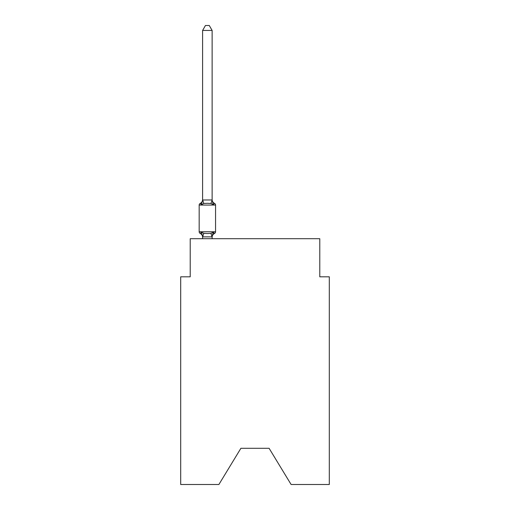 <?xml version="1.0" encoding="UTF-8"?>
<svg xmlns="http://www.w3.org/2000/svg" width="510" height="510" viewBox="0 0 510 510"><rect width="100%" height="100%" fill="white"/><g stroke="black" fill="none" stroke-linecap="round" stroke-linejoin="round"><path stroke-width="0.76" d="M269.101 448.296L291.108 484.5L329.307 484.5L329.307 276.815L319.783 276.815L319.783 238.712L190.217 238.712L190.217 276.815L180.693 276.815L180.693 484.5L218.892 484.5L240.898 448.296L269.101 448.296L240.898 448.296M213.32 232.126L214.487 233.465A1.906 1.906 0 0 0 215.558 231.757L215.558 205.077L215.558 231.757A1.906 1.906 0 0 1 214.487 233.465L213.32 232.126L214.487 233.465L213.32 232.126L214.487 233.465L213.32 232.126L214.487 233.465L213.32 232.126L214.487 233.465L213.32 232.126L214.487 233.465L213.32 232.126L214.487 233.465L213.32 232.126L214.487 233.465L213.32 232.126L214.487 233.465L213.32 232.126L214.487 233.465L213.32 232.126L214.487 233.465L213.32 232.126L214.487 233.465L213.32 232.126L214.487 233.465L213.32 232.126L214.487 233.465L213.32 232.126L214.487 233.465L213.32 232.126L214.487 233.465L213.32 232.126L214.487 233.465L213.32 232.126L214.487 233.465L213.32 232.126L214.487 233.465L213.32 232.126L214.487 233.465L213.32 232.126L214.487 233.465L213.32 232.126L214.487 233.465L213.32 232.126L214.487 233.465L213.32 232.126L214.487 233.465L213.32 232.126L214.487 233.465L213.32 232.126L214.487 233.465L213.32 232.126L214.487 233.465L213.32 232.126L214.487 233.465L213.32 232.126L214.487 233.465L213.32 232.126L212.052 236.869L202.68 236.869L201.412 232.126L200.245 233.465A1.906 1.906 0 0 1 199.174 231.757A1.906 1.906 0 0 0 200.245 233.465L201.412 232.126L200.245 233.465A1.906 1.906 0 0 1 199.174 231.757A1.906 1.906 0 0 0 200.245 233.465A1.906 1.906 0 0 1 199.174 231.757A1.906 1.906 0 0 0 200.245 233.465L201.412 232.126L200.245 233.465A1.906 1.906 0 0 1 199.174 231.757A1.906 1.906 0 0 0 200.245 233.465L201.412 232.126L200.245 233.465A1.906 1.906 0 0 1 199.174 231.757A1.906 1.906 0 0 0 200.245 233.465L201.412 232.126L200.245 233.465A1.906 1.906 0 0 1 199.174 231.757A1.906 1.906 0 0 0 200.245 233.465L201.412 232.126L200.245 233.465A1.906 1.906 0 0 1 199.174 231.757A1.906 1.906 0 0 0 200.245 233.465A1.906 1.906 0 0 1 199.174 231.757A1.906 1.906 0 0 0 200.245 233.465L201.412 232.126L200.245 233.465A1.906 1.906 0 0 1 199.174 231.757A1.906 1.906 0 0 0 200.245 233.465L201.412 232.126L200.245 233.465A1.906 1.906 0 0 1 199.174 231.757A1.906 1.906 0 0 0 200.245 233.465L201.412 232.126L200.245 233.465A1.906 1.906 0 0 1 199.174 231.757A1.906 1.906 0 0 0 200.245 233.465L201.412 232.126L200.245 233.465A1.906 1.906 0 0 1 199.174 231.757A1.906 1.906 0 0 0 200.245 233.465L201.412 232.126L200.245 233.465A1.906 1.906 0 0 1 199.174 231.757A1.906 1.906 0 0 0 200.245 233.465A1.906 1.906 0 0 1 199.174 231.757A1.906 1.906 0 0 0 200.245 233.465L201.412 232.126L200.245 233.465A1.906 1.906 0 0 1 199.174 231.757A1.906 1.906 0 0 0 200.245 233.465L201.412 232.126L200.245 233.465A1.906 1.906 0 0 1 199.174 231.757A1.906 1.906 0 0 0 200.245 233.465L201.412 232.126L200.245 233.465A1.906 1.906 0 0 1 199.174 231.757A1.906 1.906 0 0 0 200.245 233.465L201.412 232.126L200.245 233.465A1.906 1.906 0 0 1 199.174 231.757A1.906 1.906 0 0 0 200.245 233.465L201.412 232.126L200.245 233.465A1.906 1.906 0 0 1 199.174 231.757A1.906 1.906 0 0 0 200.245 233.465A1.906 1.906 0 0 1 199.174 231.757A1.906 1.906 0 0 0 200.245 233.465L201.412 232.126L200.245 233.465A1.906 1.906 0 0 1 199.174 231.757A1.906 1.906 0 0 0 200.245 233.465L201.412 232.126L200.245 233.465A1.906 1.906 0 0 1 199.174 231.757A1.906 1.906 0 0 0 200.245 233.465L201.412 232.126L200.245 233.465A1.906 1.906 0 0 1 199.174 231.757A1.906 1.906 0 0 0 200.245 233.465L201.412 232.126L200.245 233.465A1.906 1.906 0 0 1 199.174 231.757A1.906 1.906 0 0 0 200.245 233.465A1.906 1.906 0 0 1 199.174 231.757A1.906 1.906 0 0 0 200.245 233.465L201.412 232.126L200.245 233.465A1.906 1.906 0 0 1 199.174 231.757A1.906 1.906 0 0 0 200.245 233.465L201.412 232.126L200.245 233.465A1.906 1.906 0 0 1 199.174 231.757A1.906 1.906 0 0 0 200.245 233.465L201.412 232.126L200.245 233.465A1.906 1.906 0 0 1 199.174 231.757A1.906 1.906 0 0 0 200.245 233.465L201.412 232.126L200.245 233.465A1.906 1.906 0 0 1 199.174 231.757A1.906 1.906 0 0 0 200.245 233.465L201.412 232.126L200.245 233.465A1.906 1.906 0 0 1 199.174 231.757A1.906 1.906 0 0 0 200.245 233.465A1.906 1.906 0 0 1 199.174 231.757A1.906 1.906 0 0 0 200.245 233.465L201.412 232.126L200.245 233.465A1.906 1.906 0 0 1 199.174 231.757A1.906 1.906 0 0 0 200.245 233.465L201.412 232.126L200.245 233.465A1.906 1.906 0 0 1 199.174 231.757A1.906 1.906 0 0 0 200.245 233.465L201.412 232.126L200.245 233.465A1.906 1.906 0 0 1 199.174 231.757A1.906 1.906 0 0 0 200.245 233.465L201.412 232.126L200.245 233.465A1.906 1.906 0 0 1 199.174 231.757A1.906 1.906 0 0 0 200.245 233.465L201.412 232.126L200.245 233.465A1.906 1.906 0 0 1 199.174 231.757A1.906 1.906 0 0 0 200.245 233.465A1.906 1.906 0 0 1 199.174 231.757A1.906 1.906 0 0 0 200.245 233.465L201.412 232.126L200.245 233.465A1.906 1.906 0 0 1 199.174 231.757A1.906 1.906 0 0 0 200.245 233.465L201.412 232.126L200.245 233.465A1.906 1.906 0 0 1 199.174 231.757A1.906 1.906 0 0 0 200.245 233.465L201.412 232.126L200.245 233.465A1.906 1.906 0 0 1 199.174 231.757A1.906 1.906 0 0 0 200.245 233.465L201.412 232.126L200.245 233.465A1.906 1.906 0 0 1 199.174 231.757A1.906 1.906 0 0 0 200.245 233.465A1.906 1.906 0 0 1 199.174 231.757A1.906 1.906 0 0 0 200.245 233.465L201.412 232.126L200.245 233.465A1.906 1.906 0 0 1 199.174 231.757A1.906 1.906 0 0 0 200.245 233.465L201.412 232.126L200.245 233.465A1.906 1.906 0 0 1 199.174 231.757A1.906 1.906 0 0 0 200.245 233.465L201.412 232.126L200.245 233.465A1.906 1.906 0 0 1 199.174 231.757A1.906 1.906 0 0 0 200.245 233.465L201.412 232.126L200.245 233.465A1.906 1.906 0 0 1 199.174 231.757A1.906 1.906 0 0 0 200.245 233.465L201.412 232.126L200.245 233.465A1.906 1.906 0 0 1 199.174 231.757A1.906 1.906 0 0 0 200.245 233.465A1.906 1.906 0 0 1 199.174 231.757A1.906 1.906 0 0 0 200.245 233.465L201.412 232.126L200.245 233.465A1.906 1.906 0 0 1 199.174 231.757A1.906 1.906 0 0 0 200.245 233.465L201.412 232.126L200.245 233.465A1.906 1.906 0 0 1 199.174 231.757A1.906 1.906 0 0 0 200.245 233.465L201.412 232.126L200.245 233.465A1.906 1.906 0 0 1 199.174 231.757A1.906 1.906 0 0 0 200.245 233.465L201.412 232.126L200.245 233.465A1.906 1.906 0 0 1 199.174 231.757A1.906 1.906 0 0 0 200.245 233.465A1.906 1.906 0 0 1 199.174 231.757A1.906 1.906 0 0 0 200.245 233.465L201.412 232.126L200.245 233.465A1.906 1.906 0 0 1 199.174 231.757A1.906 1.906 0 0 0 200.245 233.465L201.412 232.126L200.245 233.465A1.906 1.906 0 0 1 199.174 231.757A1.906 1.906 0 0 0 200.245 233.465L201.412 232.126L200.245 233.465A1.906 1.906 0 0 1 199.174 231.757A1.906 1.906 0 0 0 200.245 233.465L201.412 232.126L200.245 233.465A1.906 1.906 0 0 1 199.174 231.757A1.906 1.906 0 0 0 200.245 233.465L201.412 232.126L200.245 233.465A1.906 1.906 0 0 1 199.174 231.757A1.906 1.906 0 0 0 200.245 233.465L201.412 232.126L200.245 233.465L201.412 232.126L200.245 233.465L201.412 232.126L200.245 233.465L201.412 232.126L200.245 233.465L201.412 232.126L200.245 233.465L201.412 232.126L203.79 233.351L207.366 233.542L210.942 233.351L213.32 232.126L214.487 233.465A1.906 1.906 0 0 0 215.558 231.757A1.906 1.906 0 0 1 214.487 233.465L213.945 233.204L214.487 233.465A1.906 1.906 0 0 0 215.558 231.757A1.906 1.906 0 0 1 214.487 233.465A1.906 1.906 0 0 0 215.558 231.757A1.906 1.906 0 0 1 214.487 233.465L213.945 233.204L214.487 233.465A1.906 1.906 0 0 0 215.558 231.757A1.906 1.906 0 0 1 214.487 233.465A1.906 1.906 0 0 0 215.558 231.757A1.906 1.906 0 0 1 214.487 233.465L213.945 233.204L214.487 233.465A1.906 1.906 0 0 0 215.558 231.757A1.906 1.906 0 0 1 214.487 233.465A1.906 1.906 0 0 0 215.558 231.757A1.906 1.906 0 0 1 214.487 233.465L213.945 233.204L214.487 233.465A1.906 1.906 0 0 0 215.558 231.757A1.906 1.906 0 0 1 214.487 233.465A1.906 1.906 0 0 0 215.558 231.757A1.906 1.906 0 0 1 214.487 233.465L213.945 233.204L214.487 233.465A1.906 1.906 0 0 0 215.558 231.757A1.906 1.906 0 0 1 214.487 233.465A1.906 1.906 0 0 0 215.558 231.757A1.906 1.906 0 0 1 214.487 233.465L213.945 233.204L214.487 233.465A1.906 1.906 0 0 0 215.558 231.757A1.906 1.906 0 0 1 214.487 233.465A1.906 1.906 0 0 0 215.558 231.757A1.906 1.906 0 0 1 214.487 233.465L213.945 233.204L214.487 233.465A1.906 1.906 0 0 0 215.558 231.757A1.906 1.906 0 0 1 214.487 233.465A1.906 1.906 0 0 0 215.558 231.757A1.906 1.906 0 0 1 214.487 233.465L213.945 233.204L214.487 233.465A1.906 1.906 0 0 0 215.558 231.757A1.906 1.906 0 0 1 214.487 233.465A1.906 1.906 0 0 0 215.558 231.757A1.906 1.906 0 0 1 214.487 233.465L213.945 233.204L214.487 233.465A1.906 1.906 0 0 0 215.558 231.757A1.906 1.906 0 0 1 214.487 233.465A1.906 1.906 0 0 0 215.558 231.757A1.906 1.906 0 0 1 214.487 233.465L213.945 233.204L214.487 233.465A1.906 1.906 0 0 0 215.558 231.757A1.906 1.906 0 0 1 214.487 233.465A1.906 1.906 0 0 0 215.558 231.757A1.906 1.906 0 0 1 214.487 233.465L213.945 233.204L214.487 233.465A1.906 1.906 0 0 0 215.558 231.757A1.906 1.906 0 0 1 214.487 233.465A1.906 1.906 0 0 0 215.558 231.757A1.906 1.906 0 0 1 214.487 233.465L213.945 233.204L214.487 233.465A1.906 1.906 0 0 0 215.558 231.757A1.906 1.906 0 0 1 214.487 233.465A1.906 1.906 0 0 0 215.558 231.757A1.906 1.906 0 0 1 214.487 233.465L213.945 233.204L214.487 233.465A1.906 1.906 0 0 0 215.558 231.757A1.906 1.906 0 0 1 214.487 233.465A1.906 1.906 0 0 0 215.558 231.757A1.906 1.906 0 0 1 214.487 233.465L213.945 233.204L214.487 233.465A1.906 1.906 0 0 0 215.558 231.757A1.906 1.906 0 0 1 214.487 233.465A1.906 1.906 0 0 0 215.558 231.757A1.906 1.906 0 0 1 214.487 233.465L213.945 233.204L214.487 233.465A1.906 1.906 0 0 0 215.558 231.757A1.906 1.906 0 0 1 214.487 233.465A1.906 1.906 0 0 0 215.558 231.757A1.906 1.906 0 0 1 214.487 233.465L213.945 233.204L214.487 233.465A1.906 1.906 0 0 0 215.558 231.757A1.906 1.906 0 0 1 214.487 233.465A1.906 1.906 0 0 0 215.558 231.757A1.906 1.906 0 0 1 214.487 233.465L213.945 233.204L214.487 233.465A1.906 1.906 0 0 0 215.558 231.757A1.906 1.906 0 0 1 214.487 233.465A1.906 1.906 0 0 0 215.558 231.757A1.906 1.906 0 0 1 214.487 233.465L213.945 233.204L214.487 233.465A1.906 1.906 0 0 0 215.558 231.757A1.906 1.906 0 0 1 214.487 233.465A1.906 1.906 0 0 0 215.558 231.757A1.906 1.906 0 0 1 214.487 233.465L213.945 233.204L214.487 233.465A1.906 1.906 0 0 0 215.558 231.757A1.906 1.906 0 0 1 214.487 233.465A1.906 1.906 0 0 0 215.558 231.757A1.906 1.906 0 0 1 214.487 233.465L213.945 233.204L214.487 233.465A1.906 1.906 0 0 0 215.558 231.757A1.906 1.906 0 0 1 214.487 233.465A1.906 1.906 0 0 0 215.558 231.757A1.906 1.906 0 0 1 214.487 233.465L213.945 233.204L214.487 233.465A1.906 1.906 0 0 0 215.558 231.757A1.906 1.906 0 0 1 214.487 233.465A1.906 1.906 0 0 0 215.558 231.757A1.906 1.906 0 0 1 214.487 233.465L213.945 233.204L214.487 233.465A1.906 1.906 0 0 0 215.558 231.757A1.906 1.906 0 0 1 214.487 233.465A1.906 1.906 0 0 0 215.558 231.757A1.906 1.906 0 0 1 214.487 233.465L213.945 233.204L214.487 233.465A1.906 1.906 0 0 0 215.558 231.757A1.906 1.906 0 0 1 214.487 233.465A1.906 1.906 0 0 0 215.558 231.757A1.906 1.906 0 0 1 214.487 233.465L213.945 233.204L214.487 233.465A1.906 1.906 0 0 0 215.558 231.757A1.906 1.906 0 0 1 214.487 233.465A1.906 1.906 0 0 0 215.558 231.757A1.906 1.906 0 0 1 214.487 233.465L213.945 233.204L214.487 233.465A1.906 1.906 0 0 0 215.558 231.757A1.906 1.906 0 0 1 214.487 233.465A1.906 1.906 0 0 0 215.558 231.757A1.906 1.906 0 0 1 214.487 233.465L213.945 233.204L214.487 233.465A1.906 1.906 0 0 0 215.558 231.757A1.906 1.906 0 0 1 214.487 233.465A1.906 1.906 0 0 0 215.558 231.757A1.906 1.906 0 0 1 214.487 233.465L213.945 233.204L214.487 233.465A1.906 1.906 0 0 0 215.558 231.757A1.906 1.906 0 0 1 214.487 233.465A1.906 1.906 0 0 0 215.558 231.757A1.906 1.906 0 0 1 214.487 233.465L213.945 233.204L214.487 233.465A1.906 1.906 0 0 0 215.558 231.757A1.906 1.906 0 0 1 214.487 233.465A1.906 1.906 0 0 0 215.558 231.757A1.906 1.906 0 0 1 214.487 233.465L213.945 233.204M212.128 30.453L202.604 30.453L205.46 25.5L209.272 25.5L212.128 30.453L212.128 200.162L213.32 204.708L214.487 203.369L213.32 204.708L210.942 203.484L207.366 203.292L203.79 203.484L201.412 204.708L200.245 203.369A1.906 1.906 0 0 0 199.174 205.077A1.906 1.906 0 0 1 200.245 203.369L200.787 203.63L200.245 203.369A1.906 1.906 0 0 0 199.174 205.077A1.906 1.906 0 0 1 200.245 203.369A1.906 1.906 0 0 0 199.174 205.077A1.906 1.906 0 0 1 200.245 203.369L200.787 203.63L200.245 203.369A1.906 1.906 0 0 0 199.174 205.077A1.906 1.906 0 0 1 200.245 203.369A1.906 1.906 0 0 0 199.174 205.077A1.906 1.906 0 0 1 200.245 203.369L200.787 203.63L200.245 203.369A1.906 1.906 0 0 0 199.174 205.077A1.906 1.906 0 0 1 200.245 203.369A1.906 1.906 0 0 0 199.174 205.077A1.906 1.906 0 0 1 200.245 203.369L200.787 203.63L200.245 203.369A1.906 1.906 0 0 0 199.174 205.077A1.906 1.906 0 0 1 200.245 203.369A1.906 1.906 0 0 0 199.174 205.077A1.906 1.906 0 0 1 200.245 203.369L200.787 203.63L200.245 203.369A1.906 1.906 0 0 0 199.174 205.077A1.906 1.906 0 0 1 200.245 203.369A1.906 1.906 0 0 0 199.174 205.077A1.906 1.906 0 0 1 200.245 203.369L200.787 203.63L200.245 203.369A1.906 1.906 0 0 0 199.174 205.077A1.906 1.906 0 0 1 200.245 203.369A1.906 1.906 0 0 0 199.174 205.077A1.906 1.906 0 0 1 200.245 203.369L200.787 203.63L200.245 203.369A1.906 1.906 0 0 0 199.174 205.077A1.906 1.906 0 0 1 200.245 203.369A1.906 1.906 0 0 0 199.174 205.077A1.906 1.906 0 0 1 200.245 203.369L200.787 203.63L200.245 203.369A1.906 1.906 0 0 0 199.174 205.077A1.906 1.906 0 0 1 200.245 203.369A1.906 1.906 0 0 0 199.174 205.077A1.906 1.906 0 0 1 200.245 203.369L200.787 203.63L200.245 203.369A1.906 1.906 0 0 0 199.174 205.077A1.906 1.906 0 0 1 200.245 203.369A1.906 1.906 0 0 0 199.174 205.077A1.906 1.906 0 0 1 200.245 203.369L200.787 203.63L200.245 203.369A1.906 1.906 0 0 0 199.174 205.077A1.906 1.906 0 0 1 200.245 203.369A1.906 1.906 0 0 0 199.174 205.077A1.906 1.906 0 0 1 200.245 203.369L200.787 203.63L200.245 203.369A1.906 1.906 0 0 0 199.174 205.077A1.906 1.906 0 0 1 200.245 203.369A1.906 1.906 0 0 0 199.174 205.077A1.906 1.906 0 0 1 200.245 203.369L200.787 203.63L200.245 203.369A1.906 1.906 0 0 0 199.174 205.077A1.906 1.906 0 0 1 200.245 203.369A1.906 1.906 0 0 0 199.174 205.077A1.906 1.906 0 0 1 200.245 203.369L200.787 203.63L200.245 203.369A1.906 1.906 0 0 0 199.174 205.077A1.906 1.906 0 0 1 200.245 203.369A1.906 1.906 0 0 0 199.174 205.077A1.906 1.906 0 0 1 200.245 203.369L200.787 203.63L200.245 203.369A1.906 1.906 0 0 0 199.174 205.077A1.906 1.906 0 0 1 200.245 203.369A1.906 1.906 0 0 0 199.174 205.077A1.906 1.906 0 0 1 200.245 203.369L200.787 203.63L200.245 203.369A1.906 1.906 0 0 0 199.174 205.077A1.906 1.906 0 0 1 200.245 203.369A1.906 1.906 0 0 0 199.174 205.077A1.906 1.906 0 0 1 200.245 203.369L200.787 203.63L200.245 203.369A1.906 1.906 0 0 0 199.174 205.077A1.906 1.906 0 0 1 200.245 203.369A1.906 1.906 0 0 0 199.174 205.077A1.906 1.906 0 0 1 200.245 203.369L200.787 203.63L200.245 203.369A1.906 1.906 0 0 0 199.174 205.077A1.906 1.906 0 0 1 200.245 203.369A1.906 1.906 0 0 0 199.174 205.077A1.906 1.906 0 0 1 200.245 203.369L200.787 203.63L200.245 203.369A1.906 1.906 0 0 0 199.174 205.077A1.906 1.906 0 0 1 200.245 203.369A1.906 1.906 0 0 0 199.174 205.077A1.906 1.906 0 0 1 200.245 203.369L200.787 203.63L200.245 203.369A1.906 1.906 0 0 0 199.174 205.077A1.906 1.906 0 0 1 200.245 203.369A1.906 1.906 0 0 0 199.174 205.077A1.906 1.906 0 0 1 200.245 203.369L200.787 203.63L200.245 203.369A1.906 1.906 0 0 0 199.174 205.077A1.906 1.906 0 0 1 200.245 203.369A1.906 1.906 0 0 0 199.174 205.077A1.906 1.906 0 0 1 200.245 203.369L200.787 203.63L200.245 203.369A1.906 1.906 0 0 0 199.174 205.077A1.906 1.906 0 0 1 200.245 203.369A1.906 1.906 0 0 0 199.174 205.077A1.906 1.906 0 0 1 200.245 203.369L200.787 203.63L200.245 203.369A1.906 1.906 0 0 0 199.174 205.077A1.906 1.906 0 0 1 200.245 203.369A1.906 1.906 0 0 0 199.174 205.077A1.906 1.906 0 0 1 200.245 203.369L200.787 203.63L200.245 203.369A1.906 1.906 0 0 0 199.174 205.077A1.906 1.906 0 0 1 200.245 203.369A1.906 1.906 0 0 0 199.174 205.077A1.906 1.906 0 0 1 200.245 203.369L200.787 203.63L200.245 203.369A1.906 1.906 0 0 0 199.174 205.077A1.906 1.906 0 0 1 200.245 203.369A1.906 1.906 0 0 0 199.174 205.077A1.906 1.906 0 0 1 200.245 203.369L200.787 203.63L200.245 203.369A1.906 1.906 0 0 0 199.174 205.077A1.906 1.906 0 0 1 200.245 203.369A1.906 1.906 0 0 0 199.174 205.077A1.906 1.906 0 0 1 200.245 203.369L200.787 203.63L200.245 203.369A1.906 1.906 0 0 0 199.174 205.077A1.906 1.906 0 0 1 200.245 203.369A1.906 1.906 0 0 0 199.174 205.077A1.906 1.906 0 0 1 200.245 203.369L200.787 203.63L200.245 203.369A1.906 1.906 0 0 0 199.174 205.077A1.906 1.906 0 0 1 200.245 203.369A1.906 1.906 0 0 0 199.174 205.077A1.906 1.906 0 0 1 200.245 203.369L200.787 203.63L200.245 203.369A1.906 1.906 0 0 0 199.174 205.077A1.906 1.906 0 0 1 200.245 203.369A1.906 1.906 0 0 0 199.174 205.077A1.906 1.906 0 0 1 200.245 203.369L200.787 203.63M212.128 200.162L210.942 203.484M212.128 236.672L212.574 234.434L212.128 236.672M200.245 203.369L201.412 204.708L200.245 203.369A1.906 1.906 0 0 0 199.174 205.077A1.906 1.906 0 0 1 200.245 203.369L201.412 204.708L200.245 203.369A4.195 4.195 0 0 0 202.604 199.595M213.32 204.708L214.487 203.369A1.906 1.906 0 0 1 215.558 205.077L199.174 205.077L199.174 231.757L215.558 231.757M202.604 237.239L202.604 236.672L202.604 237.239A4.195 4.195 0 0 0 200.245 233.465M202.604 30.453L202.604 199.99L212.052 199.965M201.412 204.708L202.604 199.99M212.128 238.712L212.128 236.844M202.604 238.712L202.604 236.844M214.487 233.465A4.195 4.195 0 0 0 212.128 237.239M212.128 199.595A4.195 4.195 0 0 0 214.487 203.369M203.79 233.351L202.68 236.869M210.942 233.351L212.052 236.869M202.68 199.965L203.79 203.484"/></g></svg>
